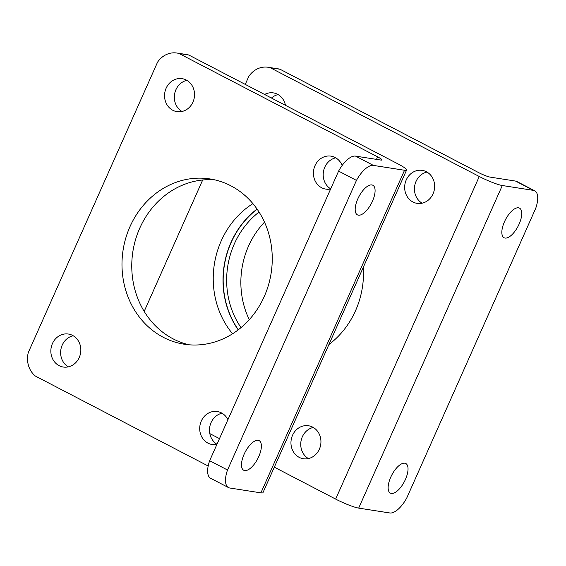 <?xml version="1.0" encoding="UTF-8"?>
<svg xmlns="http://www.w3.org/2000/svg" width="566" height="566" viewBox="0 0 566 566"><rect width="100%" height="100%" fill="white"/><g stroke="black" fill="none" stroke-linecap="round" stroke-linejoin="round"><path stroke-width="0.85" d="M406.593 170.062L262.971 492.653A18.544 2.384 -156 0 1 260.912 492.859L229.789 488.005A22.258 9.473 -62.5 0 1 228.494 487.581A22.258 9.473 -62.5 0 1 227.518 470.006L356.46 180.405A22.258 9.473 -62.5 0 1 373.418 165.413L404.541 170.267A18.544 2.384 -156 0 0 406.593 170.062A18.544 2.384 -156 0 0 397.799 163.793L188.825 55.029A22.258 19.93 -81.1 0 0 186.681 54.555L176.903 53.034A22.258 19.93 98.9 0 1 179.047 53.508L188.825 55.029M208.182 466.009L35.425 376.093A22.258 19.93 98.9 0 1 28.3 352.484L157.539 62.21A22.258 19.93 98.9 0 1 176.903 53.034M376.475 159.379L377.6 156.846L179.047 53.508M377.6 156.846A9.275 1.189 -156 0 1 382 159.98A9.275 1.189 -156 0 1 380.975 160.079L355.554 156.117A22.258 9.473 117.5 0 0 338.595 171.109L356.46 180.405M73.156 335.737A16.69 14.949 -81.1 0 0 60.845 349.76A16.69 14.949 -81.1 0 0 68.302 366.86M335.723 157.829A16.69 14.949 -81.1 0 0 323.427 171.739A16.69 14.949 -81.1 0 0 330.693 188.853M222.014 413.208A16.69 14.949 -81.1 0 0 209.724 427.125A16.69 14.949 -81.1 0 0 216.99 444.239M186.858 80.351A16.69 14.949 -81.1 0 0 174.547 94.373A16.69 14.949 -81.1 0 0 182.004 111.474M214.875 179.882A83.641 74.917 -81.1 0 0 134.814 242.269A83.641 74.917 -81.1 0 0 173.161 338.885A83.641 74.917 -81.1 0 0 189.143 344.807M59.105 365.657A16.69 14.949 98.9 0 1 51.598 345.847A16.69 14.949 98.9 0 1 68.408 334.046A16.69 14.949 98.9 0 1 80.613 352.837A16.69 14.949 98.9 0 1 63.265 367.03A16.69 14.949 98.9 0 1 59.105 365.657M330.629 189.002A16.69 14.949 98.9 0 1 325.832 189.115A16.69 14.949 98.9 0 1 321.672 187.749A16.69 14.949 98.9 0 1 314.165 167.939A16.69 14.949 98.9 0 1 330.976 156.138A16.69 14.949 98.9 0 1 342.154 165.47M216.927 444.388A16.69 14.949 98.9 0 1 212.123 444.501A16.69 14.949 98.9 0 1 207.97 443.136A16.69 14.949 98.9 0 1 200.463 423.326A16.69 14.949 98.9 0 1 217.273 411.517A16.69 14.949 98.9 0 1 227.921 419.675M172.807 110.271A16.69 14.949 98.9 0 1 165.307 90.461A16.69 14.949 98.9 0 1 182.118 78.66A16.69 14.949 98.9 0 1 194.315 97.458A16.69 14.949 98.9 0 1 176.967 111.644A16.69 14.949 98.9 0 1 172.807 110.271M163.383 337.357A83.641 74.917 98.9 0 1 125.779 238.088A83.641 74.917 98.9 0 1 210.014 178.941A83.641 74.917 98.9 0 1 271.142 273.13A83.641 74.917 98.9 0 1 184.226 344.22A83.641 74.917 98.9 0 1 163.383 337.357M244.696 470.565A16.69 7.103 -62.5 0 1 243.727 470.247A16.69 7.103 -62.5 0 1 244.597 453.225A16.69 7.103 -62.5 0 1 258.16 440.32A16.69 7.103 -62.5 0 1 259.136 440.638A16.69 7.103 -62.5 0 1 258.266 457.661A16.69 7.103 -62.5 0 1 244.696 470.565M358.405 215.179A16.69 7.103 -62.5 0 1 357.429 214.861A16.69 7.103 -62.5 0 1 358.299 197.838A16.69 7.103 -62.5 0 1 371.869 184.933A16.69 7.103 -62.5 0 1 372.838 185.252A16.69 7.103 -62.5 0 1 371.968 202.274A16.69 7.103 -62.5 0 1 358.405 215.179M227.518 470.006L209.653 460.71L338.595 171.109M209.653 460.71A22.258 9.473 117.5 0 0 210.63 478.284L228.494 487.581M534.728 190.799L516.864 181.502A22.258 9.473 117.5 0 0 515.569 181.078L490.149 177.116A9.275 1.189 24 0 1 478.631 172.602L280.078 69.264L270.3 67.743L479.275 176.5A18.544 2.384 24 0 0 502.304 185.521L533.427 190.374A22.258 9.473 -62.5 0 1 534.728 190.799A22.258 9.473 -62.5 0 1 535.698 208.373L406.763 497.974A22.258 9.473 -62.5 0 1 389.804 512.966L358.681 508.112A18.544 2.384 24 0 1 335.645 499.092L274.312 467.169M209.823 433.606L219.481 438.636M264.598 94.465A16.69 14.949 98.9 0 1 273.364 92.895A16.69 14.949 98.9 0 1 277.524 94.267A16.69 14.949 98.9 0 1 285.448 105.318M299.216 457.37A16.69 14.949 98.9 0 1 291.709 437.56A16.69 14.949 98.9 0 1 308.52 425.759A16.69 14.949 98.9 0 1 312.68 427.125A16.69 14.949 98.9 0 1 320.186 446.935A16.69 14.949 98.9 0 1 303.376 458.736A16.69 14.949 98.9 0 1 299.216 457.37M412.918 201.984A16.69 14.949 98.9 0 1 405.419 182.174A16.69 14.949 98.9 0 1 422.229 170.373A16.69 14.949 98.9 0 1 426.389 171.739A16.69 14.949 98.9 0 1 433.889 191.549A16.69 14.949 98.9 0 1 417.078 203.357A16.69 14.949 98.9 0 1 412.918 201.984M232.591 333.777A83.641 74.917 98.9 0 1 252.896 203.626M363.33 267.244A83.641 74.917 98.9 0 1 328.924 344.51M245.248 84.398L248.785 76.452A22.258 19.93 98.9 0 1 268.15 67.269A22.258 19.93 98.9 0 1 270.3 67.743M202.685 180.002L144.189 311.385M278.111 94.586A16.69 14.949 -81.1 0 0 271.461 98.038M313.267 427.45A16.69 14.949 -81.1 0 0 300.956 441.466A16.69 14.949 -81.1 0 0 308.413 458.573M426.969 172.064A16.69 14.949 -81.1 0 0 414.659 186.087A16.69 14.949 -81.1 0 0 422.116 203.187M257.056 209.052A83.641 74.917 -81.1 0 0 238.208 329.872M280.078 69.264A22.258 19.93 -81.1 0 0 277.927 68.797L268.15 67.269M518.52 207.814A16.69 7.103 -62.5 0 1 519.496 208.132A16.69 7.103 -62.5 0 1 518.626 225.155A16.69 7.103 -62.5 0 1 505.056 238.06A16.69 7.103 -62.5 0 1 504.08 237.741A16.69 7.103 -62.5 0 1 504.95 220.719A16.69 7.103 -62.5 0 1 518.52 207.814M404.817 463.2A16.69 7.103 -62.5 0 1 405.787 463.519A16.69 7.103 -62.5 0 1 404.916 480.541A16.69 7.103 -62.5 0 1 391.354 493.446A16.69 7.103 -62.5 0 1 390.377 493.127A16.69 7.103 -62.5 0 1 391.248 476.105A16.69 7.103 -62.5 0 1 404.817 463.2M238.35 329.766A83.457 74.754 98.9 0 1 257.162 209.201M241.017 327.622A80.443 72.052 98.9 0 1 259.051 212.045M249.288 319.656A80.443 72.052 98.9 0 1 264.499 222.155M355.554 156.117L373.418 165.413M260.912 492.859L404.541 170.267M515.569 181.078L533.427 190.374M479.275 176.5L335.645 499.092M502.304 185.521L358.681 508.112"/></g></svg>
